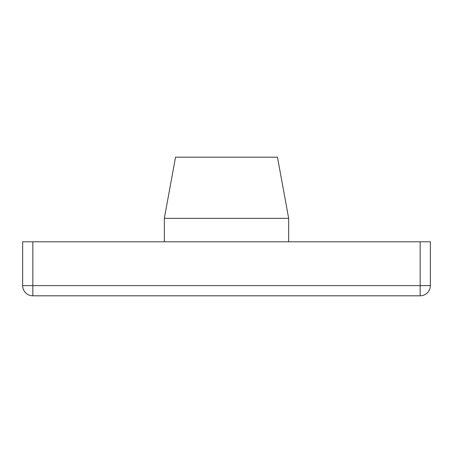 <?xml version="1.0" encoding="UTF-8"?>
<svg xmlns="http://www.w3.org/2000/svg" width="453" height="453" viewBox="0 0 453 453"><rect width="100%" height="100%" fill="white"/><g stroke="black" fill="none" stroke-linecap="round" stroke-linejoin="round"><path stroke-width="0.68" d="M164.326 218.346L175.538 157.191L277.463 157.191L288.674 218.346L164.326 218.346L164.326 241.789M288.674 218.346L288.674 241.789M420.158 241.789L430.35 241.789L430.35 285.617A10.193 10.193 0 0 1 420.158 295.809L32.843 295.809A10.193 10.193 0 0 1 22.65 285.617L22.65 241.789L32.843 241.789L32.843 285.617L420.158 285.617L420.158 241.789L32.843 241.789M430.35 285.617L420.158 285.617L420.158 295.809A10.193 10.193 0 0 0 430.35 285.617M32.843 295.809L32.843 285.617L22.65 285.617"/></g></svg>
